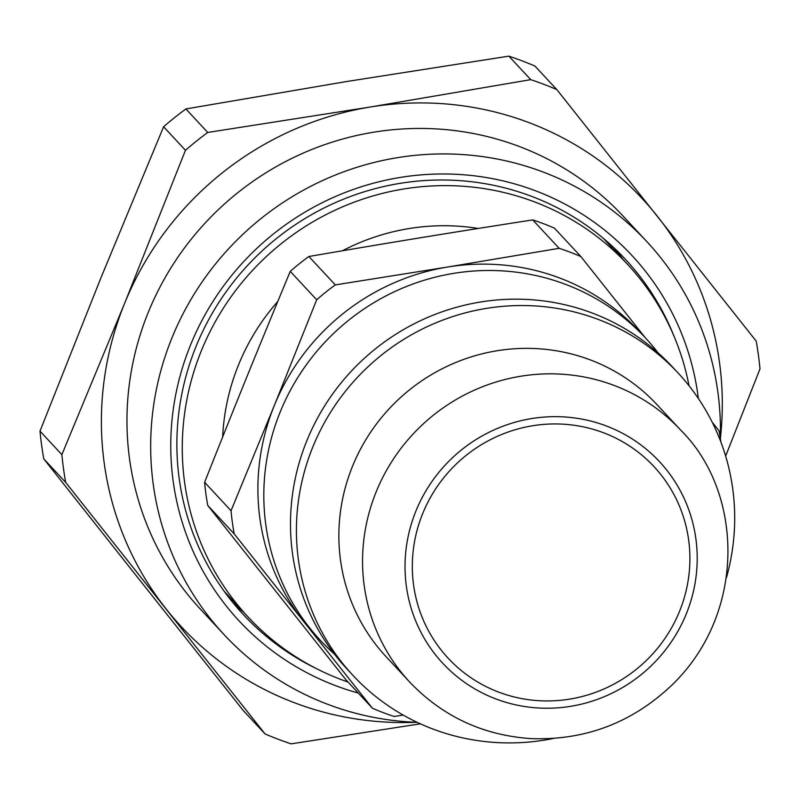 <?xml version="1.0" encoding="UTF-8"?>
<svg xmlns="http://www.w3.org/2000/svg" width="800" height="800" viewBox="0 0 800 800"><rect width="100%" height="100%" fill="white"/><g stroke="black" fill="none" stroke-linecap="round" stroke-linejoin="round"><path stroke-width="1.2" d="M233.07 602.81A260.86 253.55 137.1 0 0 243.92 612.5M623.21 259.68A260.86 253.55 137.1 0 0 614.34 248.15M316.76 668.78A260.86 253.55 -42.9 0 1 243.37 614.62A260.86 253.55 -42.9 0 1 233.72 281.65A260.86 253.55 -42.9 0 1 562.07 210.29A260.86 253.55 -42.9 0 1 625.37 259.28A260.86 253.55 -42.9 0 1 674.09 336.38M698.37 398.51A268.26 260.74 137.1 0 0 566.88 205.13A268.26 260.74 137.1 0 0 192.44 340.43A268.26 260.74 137.1 0 0 358.31 693.07M417.15 722.34A288.61 280.52 -42.9 0 1 224.24 634.79A288.61 280.52 -42.9 0 1 213.55 266.41A288.61 280.52 -42.9 0 1 576.84 187.45A288.61 280.52 -42.9 0 1 646.88 241.65A288.61 280.52 -42.9 0 1 720.33 438.18M224.24 634.79L200.53 609.31A288.61 280.52 -42.9 0 1 189.85 240.92A288.61 280.52 -42.9 0 1 553.14 161.97A288.61 280.52 -42.9 0 1 623.17 216.17L646.88 241.65M720.38 438.48A314.51 305.69 137.1 0 0 657.43 216.33A314.51 305.69 137.1 0 0 370.16 107.03A314.51 305.69 137.1 0 0 124.58 303.44A314.51 305.69 137.1 0 0 166.27 609.15A314.51 305.69 137.1 0 0 415.92 722.29M204.61 482.3C236.07 402.99 257.77 349.56 290.26 271.37L316.69 299.78L274.26 405.67L231.04 510.71L204.61 482.3A249.76 242.76 -42.9 0 0 207.77 505.46L234.2 533.87L372.39 708.21L345.96 679.8L207.77 505.46M308.87 256.49C391.91 242.27 448.62 233 532.71 219.9L559.14 248.31L447.61 267.02L335.3 284.9L308.87 256.49A249.76 242.76 -42.9 0 0 290.26 271.37M645.23 337.68L580.9 256.59L554.47 228.18A249.76 242.76 -42.9 0 0 532.71 219.9M720.9 442.06A249.76 242.76 -42.9 0 0 719.09 430.92L712.25 422.28M372.39 708.21A249.76 242.76 -42.9 0 0 394.16 716.49L403.18 715.08M334.41 654.11A222.01 215.78 -42.9 0 1 320.41 640.4L314.48 634.03A222.01 215.78 -42.9 0 1 303.69 621.46A222.01 215.78 -42.9 0 1 274.26 405.67A222.01 215.78 -42.9 0 1 447.61 267.02A222.01 215.78 -42.9 0 1 639.59 331.61L645.52 337.98A222.01 215.78 -42.9 0 1 658.18 352.94M559.14 248.31A249.76 242.76 -42.9 0 1 580.9 256.59M234.2 533.87A249.76 242.76 -42.9 0 1 231.04 510.71M420.36 723.82L291.13 743.86A355.21 345.25 -42.9 0 1 265.06 733.94L65.66 482.39A355.21 345.25 -42.9 0 1 61.87 454.64L124.58 303.44L185.46 150.28A355.21 345.25 -42.9 0 1 207.75 132.45L370.16 107.03L530.74 79.65A355.21 345.25 -42.9 0 1 556.81 89.57L756.22 341.13A355.21 345.25 -42.9 0 1 760 368.87L725.64 456.09M530.74 79.65L508.87 56.14L346.46 81.55L185.88 108.94L207.75 132.45M508.87 56.14A355.21 345.25 -42.9 0 1 534.94 66.06L556.81 89.57M185.46 150.28L163.59 126.77L100.88 277.96L40 431.13L61.87 454.64M163.59 126.77A355.21 345.25 -42.9 0 1 185.88 108.94M65.66 482.39L43.78 458.87L142.57 583.67L243.19 710.43L265.06 733.94M43.78 458.87A355.21 345.25 -42.9 0 1 40 431.13M422.68 513.59A140.61 136.66 -42.9 0 1 654.06 466.68A140.61 136.66 -42.9 0 1 679.54 611.31A140.61 136.66 -42.9 0 1 448.16 658.21A140.61 136.66 -42.9 0 1 422.68 513.59M409.72 682.09L386.02 656.6A185.01 179.82 -42.9 0 1 372.04 430.12A185.01 179.82 -42.9 0 1 590.73 360.07A185.01 179.82 -42.9 0 1 656.94 404.59L680.65 430.07A185.01 179.82 137.1 0 0 614.43 385.55A185.01 179.82 137.1 0 0 376.2 491.79A185.01 179.82 137.1 0 0 409.72 682.09C442.73 716.59 483.26 735.44 531.33 738.62C585.75 740.5 632.84 722.45 672.59 684.44C747.06 611.96 742.95 491.56 680.65 430.07M348.1 682.09A259.01 251.75 -42.9 0 1 248.28 617.18A259.01 251.75 -42.9 0 1 228.71 300.11A259.01 251.75 -42.9 0 1 534.87 202.03A259.01 251.75 -42.9 0 1 627.57 264.36A259.01 251.75 -42.9 0 1 689.04 385.75M222.66 436.94A218.31 212.19 -42.9 0 1 277.77 301.48M342.45 250.76A218.31 212.19 -42.9 0 1 478.21 228.46M316.69 299.78A249.76 242.76 -42.9 0 1 335.3 284.9M320.41 640.4A222.01 215.78 -42.9 0 1 277.14 419.95A222.01 215.78 -42.9 0 1 453.53 273.39A222.01 215.78 -42.9 0 1 645.52 337.98M553.52 738.45A222.01 215.78 -42.9 0 1 432.46 728.86A222.01 215.78 -42.9 0 1 353 675.43L347.08 669.06A222.01 215.78 -42.9 0 1 330.3 397.29A222.01 215.78 -42.9 0 1 592.72 313.22A222.01 215.78 -42.9 0 1 672.18 366.65L678.11 373.02A222.01 215.78 -42.9 0 1 726.48 577.57M353 675.43A222.01 215.78 -42.9 0 1 336.23 403.66A222.01 215.78 -42.9 0 1 598.65 319.59A222.01 215.78 -42.9 0 1 678.11 373.02M606.51 426.03A148.01 143.86 -42.9 0 1 686.3 613.88A148.01 143.86 -42.9 0 1 495.72 698.87A148.01 143.86 -42.9 0 1 415.93 511.01A148.01 143.86 -42.9 0 1 606.51 426.03M224.19 591.29L248.28 617.18M603.49 238.47L627.57 264.36"/></g></svg>
